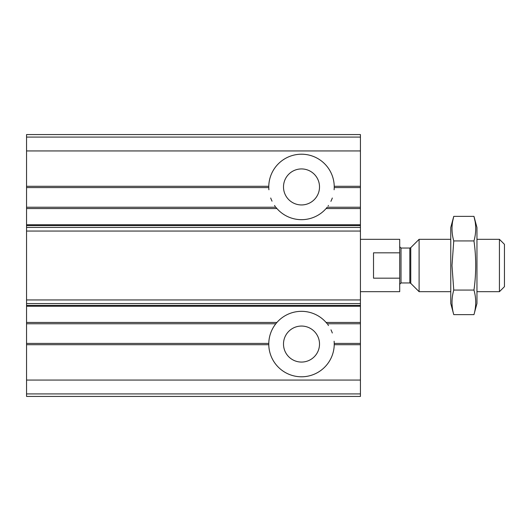 <?xml version="1.0" encoding="UTF-8"?>
<svg xmlns="http://www.w3.org/2000/svg" width="531" height="531" viewBox="0 0 531 531"><rect width="100%" height="100%" fill="white"/><g stroke="black" fill="none" stroke-linecap="round" stroke-linejoin="round"><path stroke-width="0.8" d="M26.55 207.236L26.55 208.544L276.916 208.544L275.821 207.236L26.55 207.236L26.55 187.596L268.779 187.596L268.779 186.288L268.779 187.596M276.916 208.544A32.736 32.736 0 0 0 326.1 208.544L327.189 207.236L360.423 207.236L360.423 187.596L334.231 187.596L334.231 186.288A32.736 32.736 0 0 0 301.508 154.209A32.736 32.736 0 0 0 268.779 186.288L26.55 186.288L26.55 187.596M26.55 186.288L26.55 134.569L360.423 134.569L360.423 187.596M360.423 207.236L360.423 396.431L26.55 396.431L26.55 393.916L360.423 393.916M26.55 343.404L26.55 344.712L268.779 344.712L268.779 343.404L26.55 343.404L26.55 323.764L275.821 323.764L276.916 322.456A32.736 32.736 0 0 1 326.1 322.456L327.189 323.764L360.423 323.764M26.55 208.544L26.55 323.764M268.779 343.404L268.779 344.712A32.736 32.736 0 0 0 301.508 376.791A32.736 32.736 0 0 0 334.231 344.712L334.231 343.404L360.423 343.404M26.55 344.712L26.55 393.916M283.501 344.061A18.001 18.001 0 0 0 310.509 359.653A18.001 18.001 0 0 0 310.509 328.47A18.001 18.001 0 0 0 283.501 344.061M334.231 343.484A32.736 32.736 0 0 0 334.118 341.221M332.313 332.997A32.736 32.736 0 0 0 330.986 329.824M328.497 325.536A32.736 32.736 0 0 0 327.78 324.534M275.821 323.764A32.736 32.736 0 0 0 268.779 343.484M283.501 186.939A18.001 18.001 0 0 0 310.509 202.53A18.001 18.001 0 0 0 310.509 171.347A18.001 18.001 0 0 0 283.501 186.939M268.779 187.516A32.736 32.736 0 0 0 268.898 189.779M270.697 198.003A32.736 32.736 0 0 0 272.031 201.176M274.52 205.464A32.736 32.736 0 0 0 275.231 206.466M328.125 205.995A32.736 32.736 0 0 0 328.497 205.457M330.899 201.349A32.736 32.736 0 0 0 332.313 198.01M334.112 189.786A32.736 32.736 0 0 0 334.231 187.596M360.423 291.685L399.704 291.685L399.704 278.178L373.519 278.178L373.519 252.822L399.704 252.822L399.704 239.315L360.423 239.315M399.704 252.822L399.704 278.178M499.432 239.315L499.432 291.685L504.45 286.667L504.45 244.333L499.432 239.315L476.957 239.315M450.766 291.685L419.105 291.685L419.105 239.315L450.766 239.315M473.964 314.637L476.957 303.473L476.957 227.527L473.964 216.363C476.287 224.553 476.287 232.744 473.964 240.935C476.28 257.104 476.28 273.485 473.964 290.065C476.287 298.256 476.287 306.447 473.964 314.637L453.759 314.637C451.436 306.447 451.436 298.256 453.759 290.065L451.994 265.5L453.759 240.935C451.436 232.744 451.436 224.553 453.759 216.363L452.664 221.281M475.059 221.281L473.964 216.363L453.759 216.363L450.766 227.527L450.766 303.473L453.759 314.637M473.964 290.065L453.759 290.065M473.964 240.935L453.759 240.935M334.231 186.288L360.423 186.288M326.1 208.544L360.423 208.544M26.55 322.456L276.916 322.456M326.1 322.456L360.423 322.456M334.231 344.712L360.423 344.712M26.55 224.759L360.423 224.759M26.55 380.063L360.423 380.063M26.55 306.241L360.423 306.241M26.55 150.937L360.423 150.937M26.55 137.084L360.423 137.084M26.55 305.398L360.423 305.398M26.55 303.573L360.423 303.573M26.55 299.949L360.423 299.949M26.55 231.051L360.423 231.051M26.55 227.427L360.423 227.427M26.55 225.602L360.423 225.602M410.755 247.658L409.832 248.043L409.832 282.957L410.755 283.342L410.755 247.658L419.105 239.315M409.832 282.957L401.011 282.957L401.011 248.043L399.704 246.736M499.432 291.685L476.957 291.685M410.755 283.342L419.105 291.685M409.832 248.043L401.011 248.043M401.011 282.957L399.704 284.264"/></g></svg>
